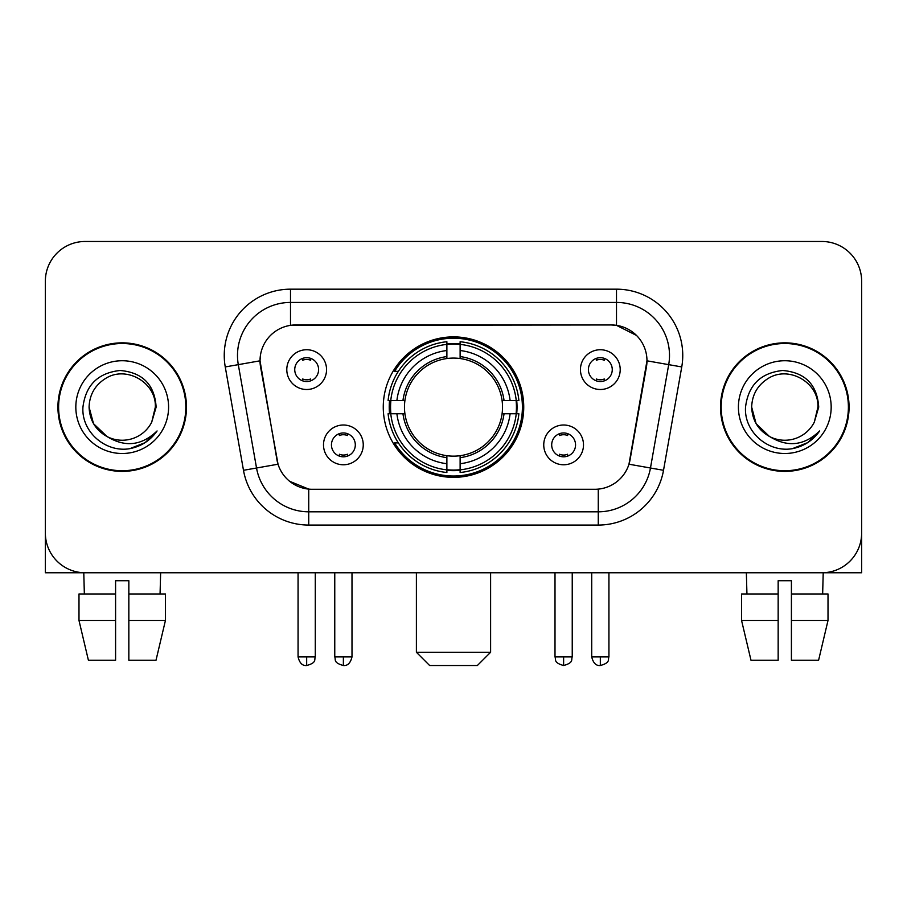 <?xml version="1.0" encoding="UTF-8"?>
<svg xmlns="http://www.w3.org/2000/svg" width="907" height="907" viewBox="0 0 907 907"><rect width="100%" height="100%" fill="white"/><g stroke="black" fill="none" stroke-linecap="round" stroke-linejoin="round"><path stroke-width="1.36" d="M383.264 407.118A70.236 70.236 0 0 0 453.5 477.354A70.236 70.236 0 0 0 523.736 407.118A70.236 70.236 0 0 0 453.5 336.882A70.236 70.236 0 0 0 383.264 407.118M583.496 444.883A19.875 19.875 0 0 1 563.621 464.769A19.875 19.875 0 0 1 543.747 444.883A19.875 19.875 0 0 1 563.621 425.009A19.875 19.875 0 0 1 583.496 444.883M551.694 444.883A11.927 11.927 0 0 0 563.621 456.811A11.927 11.927 0 0 0 575.548 444.883A11.927 11.927 0 0 0 563.621 432.956A11.927 11.927 0 0 0 551.694 444.883M363.253 444.883A19.875 19.875 0 0 1 343.379 464.769A19.875 19.875 0 0 1 323.504 444.883A19.875 19.875 0 0 1 343.379 425.009A19.875 19.875 0 0 1 363.253 444.883M331.452 444.883A11.927 11.927 0 0 0 343.379 456.811A11.927 11.927 0 0 0 355.306 444.883A11.927 11.927 0 0 0 343.379 432.956A11.927 11.927 0 0 0 331.452 444.883M620.207 369.614A19.875 19.875 0 0 1 600.332 389.5A19.875 19.875 0 0 1 580.446 369.614A19.875 19.875 0 0 1 600.332 349.739A19.875 19.875 0 0 1 620.207 369.614M588.405 369.614A11.927 11.927 0 0 0 600.332 381.541A11.927 11.927 0 0 0 612.259 369.614A11.927 11.927 0 0 0 600.332 357.687A11.927 11.927 0 0 0 588.405 369.614M326.554 369.614A19.875 19.875 0 0 1 306.668 389.5A19.875 19.875 0 0 1 286.793 369.614A19.875 19.875 0 0 1 306.668 349.739A19.875 19.875 0 0 1 326.554 369.614M294.741 369.614A11.927 11.927 0 0 0 306.668 381.541A11.927 11.927 0 0 0 318.595 369.614A11.927 11.927 0 0 0 306.668 357.687A11.927 11.927 0 0 0 294.741 369.614M243.484 470.302L225.253 366.938A66.256 66.256 0 0 1 290.501 289.174L616.499 289.174A66.256 66.256 0 0 1 681.747 366.938L663.516 470.302A66.256 66.256 0 0 1 598.269 525.062L308.731 525.062A66.256 66.256 0 0 1 243.484 470.302L278.03 464.214L260.57 366.95A35.781 35.781 0 0 1 295.807 324.955L611.193 324.955A35.781 35.781 0 0 1 646.43 366.95L630.07 459.713A35.781 35.781 0 0 1 594.833 489.281L312.167 489.281A35.781 35.781 0 0 1 276.93 459.713L260.026 360.816L238.303 364.648A53.003 53.003 0 0 1 290.501 302.428L616.499 302.428A53.003 53.003 0 0 1 668.697 364.648L650.466 468.001A53.003 53.003 0 0 1 598.269 511.809L308.731 511.809A53.003 53.003 0 0 1 256.534 468.001L238.303 364.648A53.003 53.003 0 0 1 237.498 355.442M389.568 413.751A64.272 64.272 0 0 1 389.568 400.497M57.935 407.118A64.272 64.272 0 0 0 122.207 471.391A64.272 64.272 0 0 0 186.479 407.118A64.272 64.272 0 0 0 122.207 342.846A64.272 64.272 0 0 0 57.935 407.118M720.521 407.118A64.272 64.272 0 0 0 784.793 471.391A64.272 64.272 0 0 0 849.065 407.118A64.272 64.272 0 0 0 784.793 342.846A64.272 64.272 0 0 0 720.521 407.118M290.501 289.174L290.501 325.352L611.193 324.955L616.499 325.352L636.487 335.431M260.026 360.737L260.422 355.442M594.833 489.281L312.167 489.281M308.731 525.062L308.731 489.111L289.628 481.3M668.697 364.648L646.974 360.816L628.97 464.214L650.466 468.001L668.697 364.648L681.747 366.938M630.07 459.713L629.855 460.835M277.145 460.835L276.93 459.713M861.65 281.227A39.749 39.749 0 0 0 821.901 241.477L85.099 241.477A39.749 39.749 0 0 0 45.35 281.227L45.35 533.01A39.749 39.749 0 0 0 85.099 572.759L821.901 572.759A39.749 39.749 0 0 0 861.65 533.01L861.65 281.227L861.65 572.759L707.936 572.759M45.35 281.227L45.35 572.759L199.064 572.759M821.901 241.477L85.099 241.477M85.099 572.759L821.901 572.759M185.822 407.118A63.603 63.603 0 0 0 122.207 343.515A63.603 63.603 0 0 0 58.604 407.118A63.603 63.603 0 0 0 122.207 470.722A63.603 63.603 0 0 0 185.822 407.118M107.094 436.596L93.523 423.682L89.079 407.118C89.532 394.624 95.054 385.067 105.643 378.423C126.288 365.204 156.469 382.629 155.335 407.118L151.707 422.197L156.14 407.118C154.632 384.647 142.614 372.437 120.075 370.487C98.081 372.89 85.7 385.101 82.945 407.118C81.222 431.709 105.484 452.763 129.554 448.716C141.129 446.482 150.301 440.575 157.07 430.961C141.787 445.654 125.211 447.57 107.343 436.721A33.128 33.128 0 0 0 151.707 422.197L155.335 407.572M107.343 436.721C95.757 430.337 89.668 420.463 89.079 407.118M75.825 407.118A46.382 46.382 0 0 0 122.207 453.5A46.382 46.382 0 0 0 168.589 407.118A46.382 46.382 0 0 0 122.207 360.737A46.382 46.382 0 0 0 75.825 407.118M156.979 431.108L145.233 442.525M144.961 442.707L129.746 448.682M78.988 593.972L78.988 620.467L88.398 660.228L78.988 620.467L78.988 593.972L115.586 593.972L115.586 580.718L128.839 580.718L128.839 593.972L165.437 593.972L165.437 620.467L156.015 660.228L165.437 620.467L128.839 620.467L128.839 593.972M160.641 572.759L160.063 593.972M115.586 593.972L115.586 660.228L88.398 660.228M78.988 620.467L115.586 620.467M156.015 660.228L128.839 660.228L128.839 620.467M83.784 572.759L84.351 593.972M848.396 407.118A63.603 63.603 0 0 0 784.793 343.515A63.603 63.603 0 0 0 721.178 407.118A63.603 63.603 0 0 0 784.793 470.722A63.603 63.603 0 0 0 848.396 407.118M769.465 436.494L756.098 423.682L751.665 407.118C752.107 394.624 757.628 385.067 768.229 378.423C788.875 365.204 819.044 382.629 817.921 407.118L814.293 422.197L818.715 407.118C817.207 384.647 805.189 372.437 782.662 370.487C760.656 372.89 748.286 385.101 745.531 407.118C743.808 431.709 768.07 452.763 792.128 448.716C803.704 446.482 812.876 440.575 819.656 430.961C804.362 445.654 787.786 447.57 769.918 436.721L769.884 436.709M817.921 407.572L814.293 422.197A33.128 33.128 0 0 1 769.918 436.721C758.343 430.337 752.254 420.463 751.665 407.118M738.411 407.118A46.382 46.382 0 0 0 784.793 453.5A46.382 46.382 0 0 0 831.175 407.118A46.382 46.382 0 0 0 784.793 360.737A46.382 46.382 0 0 0 738.411 407.118M819.554 431.108L807.82 442.525M807.536 442.707L792.333 448.682M477.354 665.523L429.646 665.523L416.392 652.269L490.608 652.269L477.354 665.523M460.121 469.849L460.121 472.513A65.723 65.723 0 0 0 518.895 413.751L516.23 413.751A63.082 63.082 0 0 1 460.121 469.849L460.121 463.715A56.982 56.982 0 0 0 510.097 413.751L502.081 413.751A49.035 49.035 0 0 0 460.121 358.537L460.121 344.388A63.082 63.082 0 0 1 516.23 400.497L518.895 400.497A65.723 65.723 0 0 0 460.121 341.724L460.121 344.388M390.77 413.751L388.105 413.751A65.723 65.723 0 0 0 446.879 472.513L446.879 469.849A63.082 63.082 0 0 1 390.77 413.751L396.903 413.751A56.982 56.982 0 0 0 446.879 463.715L446.879 455.699A49.035 49.035 0 0 0 502.081 413.751L504.043 413.751A50.973 50.973 0 0 1 460.121 457.661L460.121 463.715M446.879 344.388L446.879 341.724A65.723 65.723 0 0 0 388.105 400.497L390.77 400.497A63.082 63.082 0 0 1 446.879 344.388L446.879 350.521A56.982 56.982 0 0 0 396.903 400.497L404.919 400.497A49.035 49.035 0 0 0 446.879 455.699L446.879 457.661A50.973 50.973 0 0 1 402.957 413.751L396.903 413.751M390.906 413.751A62.946 62.946 0 0 1 390.906 400.497M460.121 344.524A62.946 62.946 0 0 0 446.879 344.524M516.094 400.497A62.946 62.946 0 0 1 516.094 413.751M516.23 400.497L510.097 400.497A56.982 56.982 0 0 0 460.121 350.521M510.097 413.751L516.23 413.751M446.879 463.715L446.879 469.849M502.081 400.497L510.097 400.497M460.121 455.779L460.121 457.661M446.879 455.699A49.035 49.035 0 0 1 404.919 413.751L402.957 413.751M460.121 469.713A62.946 62.946 0 0 1 446.879 469.713M396.903 400.497L390.77 400.497M446.879 358.458L446.879 350.521M460.121 358.537A49.035 49.035 0 0 0 404.919 400.497L402.957 400.497A50.973 50.973 0 0 1 446.879 356.576M460.121 358.458L460.121 356.576A50.973 50.973 0 0 1 504.043 400.497M398.366 371.337L394.613 371.337A68.909 68.909 0 0 1 522.409 407.118A68.909 68.909 0 0 1 394.613 442.899L398.366 442.899M302.7 380.861L302.7 378.979A10.17 10.17 0 0 0 310.648 378.979L310.648 380.861M310.648 358.378L310.648 360.26A10.17 10.17 0 0 0 302.7 360.26L302.7 358.378M596.352 380.861L596.352 378.979A10.17 10.17 0 0 0 604.3 378.979L604.3 380.861M604.3 358.378L604.3 360.26A10.17 10.17 0 0 0 596.352 360.26L596.352 358.378M339.399 456.13L339.399 454.248A10.17 10.17 0 0 0 347.358 454.248L347.358 456.13M347.358 433.637L347.358 435.53A10.17 10.17 0 0 0 339.399 435.53L339.399 433.637M559.642 456.13L559.642 454.248A10.17 10.17 0 0 0 567.601 454.248L567.601 456.13M567.601 433.637L567.601 435.53A10.17 10.17 0 0 0 559.642 435.53L559.642 433.637M741.563 593.972L741.563 620.467L750.985 660.228L741.563 620.467L741.563 593.972L778.161 593.972L778.161 580.718L791.414 580.718L791.414 593.972L828.012 593.972L828.012 620.467L818.602 660.228L828.012 620.467L791.414 620.467L791.414 593.972M823.216 572.759L822.649 593.972M778.161 593.972L778.161 660.228L750.985 660.228M741.563 620.467L778.161 620.467M818.602 660.228L791.414 660.228L791.414 620.467M746.359 572.759L746.937 593.972M616.499 289.174L616.499 325.352M598.269 489.111L598.269 525.062M225.253 366.938L238.303 364.648M650.466 468.001L663.516 470.302M460.121 455.699A49.035 49.035 0 0 0 502.081 413.751M446.879 470.314A63.535 63.535 0 0 0 460.121 470.314M516.695 413.751A63.535 63.535 0 0 0 516.695 400.497M460.121 343.923A63.535 63.535 0 0 0 446.879 343.923M306.668 656.917L298.063 656.917C299.559 663.051 302.428 665.931 306.668 665.523L306.668 656.917L315.285 656.917L315.285 572.759M600.332 656.917L591.715 656.917C593.223 663.051 596.092 665.931 600.332 665.523L600.332 656.917L608.937 656.917L608.937 572.759M343.379 656.917L334.762 656.917C335.987 659.582 332.926 662.62 343.379 665.523L343.379 656.917L351.995 656.917L351.995 572.759M563.621 656.917L555.005 656.917C556.229 659.582 553.168 662.62 563.621 665.523L563.621 656.917L572.238 656.917L572.238 572.759M490.608 572.759L490.608 652.269M416.392 572.759L416.392 652.269M298.063 656.917L298.063 572.759M315.285 656.917C314.071 659.582 317.121 662.62 306.668 665.523M591.715 656.917L591.715 572.759M608.937 656.917C607.724 659.582 610.785 662.62 600.332 665.523M334.762 656.917L334.762 572.759M351.995 656.917C350.487 663.051 347.619 665.931 343.379 665.523M555.005 656.917L555.005 572.759M572.238 656.917C571.013 659.582 574.074 662.62 563.621 665.523"/></g></svg>
